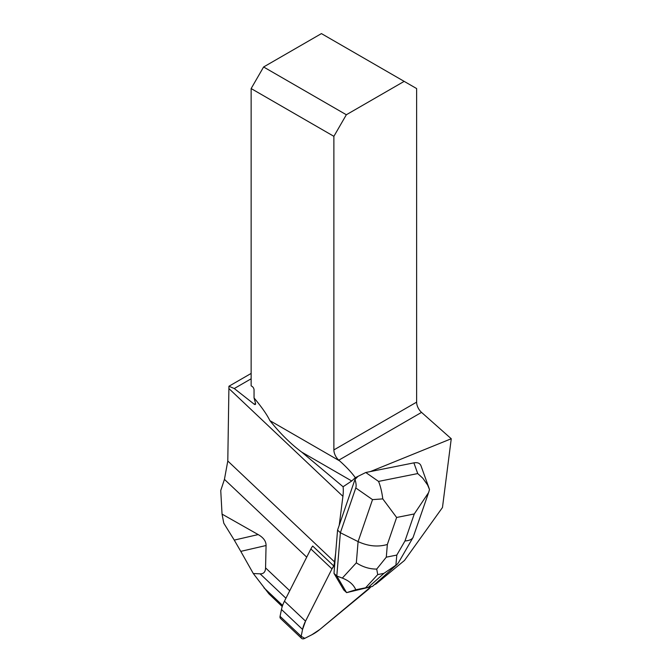 <?xml version="1.0" encoding="UTF-8"?>
<svg xmlns="http://www.w3.org/2000/svg" width="672" height="672" viewBox="0 0 672 672"><rect width="100%" height="100%" fill="white"/><g stroke="black" fill="none" stroke-linecap="round" stroke-linejoin="round"><path stroke-width="1.01" d="M339.654 460.908L338.806 460.16A9.4 5.426 60 0 1 333.883 449.912L333.883 136.332L251.143 88.561L251.143 385.854L251.975 386.333A2.94 1.697 -120 0 1 254.05 389.928L254.05 397.925C261.811 407.224 267.095 414.792 269.884 420.63L339.654 460.908C346.475 467.006 351.7 472.601 355.312 477.691L351.725 480.984L343.098 486.755A64.596 36.607 -46.6 0 1 342.922 496.339L339.234 525.244L337.571 530.074L334.681 564.934A11.743 6.653 133.4 0 0 331.968 568.898L305.542 621.138A29.366 16.64 133.4 0 0 302.56 629.437L301.174 636.283A4.696 2.663 133.4 0 0 301.636 638.4L280.535 618.458A4.696 2.663 -46.6 0 1 280.073 616.333L281.467 609.487A29.366 16.64 -46.6 0 1 284.441 601.196L310.867 548.957A11.743 6.653 -46.6 0 1 312.707 546.059L333.799 566A48.157 27.292 -46.6 0 0 334.547 561.918L227.791 461L224.44 479.371L220.744 490.535L222.046 514.114L223.784 523.194L234.259 540.103L258.174 534.576L222.046 514.114M301.636 638.4A4.696 2.663 133.4 0 0 304.769 638.358L311.825 634.78A29.366 16.64 133.4 0 0 319.897 629.429L368.004 589.705A11.743 6.653 133.4 0 0 370.843 586.841L319.897 629.429L311.825 634.78L304.769 638.358L301.174 636.283L302.56 629.437L305.542 621.138L331.968 568.898L334.681 564.934A11.743 6.653 133.4 0 0 333.799 566M428.282 493.517L413.087 537.407C411.802 539.524 409.097 540.708 404.981 540.952L414.271 513.946L428.627 492.542L429.509 489.544L427.61 485.008L422.78 478.17L417.732 473.567L413.885 462.865L370.39 471.568L451.256 438.74L442.47 507.52L404.502 560.431L376.026 583.951A48.157 27.292 133.4 0 0 374.338 584.741M413.885 462.865C417.556 462.227 419.924 463.201 420.991 465.78L429.164 488.51M335.647 553.283L334.547 561.918M355.312 477.691L365.77 472.5L378.554 481.412C380.503 486.167 381.906 491.996 382.78 498.893L396.631 517.474L387.349 544.48C377.924 547.201 368.172 546.244 358.092 541.598L340.376 532.736L337.571 530.074M398.429 562.724L397.076 564.388L383.922 573.359L377.731 574.594L376.706 569.092C369.508 569.092 362.72 567 356.336 562.834L358.092 541.598L372.532 499.624L355.782 487.956C356.429 485.999 356.16 483.16 354.984 479.455L339.234 525.244M354.984 479.455L357.63 476.75M258.174 534.576C263.491 537.617 266.12 541.271 266.062 545.521L265.566 567.89C265.448 571.981 263.626 573.964 260.098 573.829L253.294 573.527L268.918 593.838L282.232 606.556M451.256 438.74L421.546 412.39A9.4 5.426 60 0 1 416.623 402.142L416.623 88.561L404.166 81.371L346.34 114.752L263.6 66.982L251.143 88.561M254.05 397.925L255.57 403.435L255.427 404.494L254.52 404.443L234.268 388.534L228.934 386.249L227.791 461M228.934 386.249L251.143 373.43M266.062 545.521L240.778 551.368L234.259 540.103M240.778 551.368L253.294 573.527M251.143 378.79L234.268 388.534M404.166 81.371L321.426 33.6L263.6 66.982M346.34 114.752L333.883 136.332M343.098 486.755L301.778 452.147C290.85 444.032 280.216 433.532 269.884 420.63M334.681 564.934L333.984 573.35L343.745 589.94L346.626 592.628L355.782 589.756C353.581 584.615 349.096 580.726 342.317 578.088L356.336 562.834M370.39 471.568L365.77 472.5M397.018 564.446L372.439 586.429L346.626 592.628M333.984 573.35L336.798 576.013L342.317 578.088M355.782 487.956L340.376 532.736L336.798 576.013L346.559 592.595M355.782 589.756L372.439 586.429M376.706 569.092L386.291 557.172L396.808 555.072L395.892 565.253M372.532 499.624L382.78 498.893M331.968 568.898L310.867 548.957M284.441 601.196L305.542 621.138M280.073 616.333L301.174 636.283M302.56 629.437L281.467 609.487M263.953 587.798L282.61 605.438M260.098 573.829L285.936 598.248M306.726 557.155L224.44 479.371M265.566 567.89L289.733 590.738M342.922 496.339L228.942 388.592M254.209 404.225L255.57 403.435M333.883 449.912L416.623 402.142M421.546 412.39L338.806 460.16M351.725 480.984L301.778 452.147M396.808 555.072L404.981 540.952M414.271 513.946L396.631 517.474M387.349 544.48L386.291 557.172M378.554 481.412L417.732 473.567M368.785 586.9L383.922 573.359M377.731 574.594L365.896 587.479M413.087 537.407L398.53 562.565"/></g></svg>
